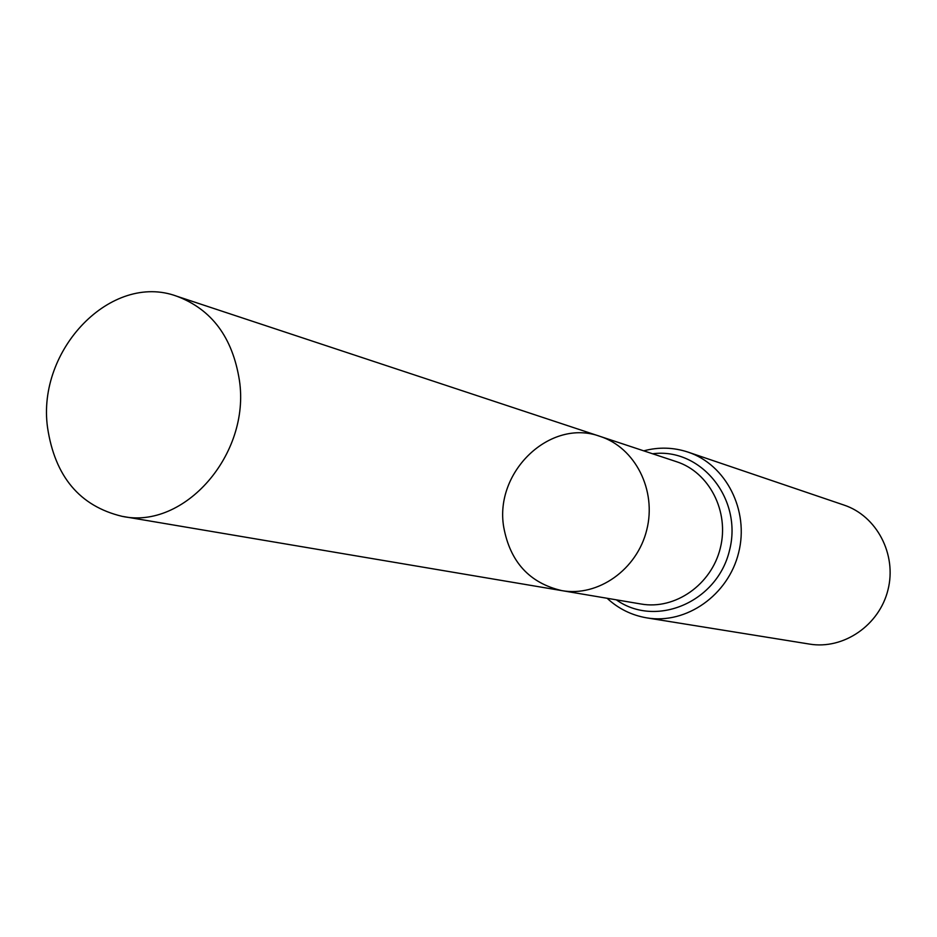 <?xml version="1.0" encoding="UTF-8"?>
<svg xmlns="http://www.w3.org/2000/svg" width="937" height="937" viewBox="0 0 937 937"><rect width="100%" height="100%" fill="white"/><g stroke="black" fill="none" stroke-linecap="round" stroke-linejoin="round"><path stroke-width="1.41" d="M503.731 527.18C494.115 471.803 550.312 417.972 600.102 436.396C635.204 447.628 656.825 490.238 646.764 529.862C637.113 569.591 598.052 597.127 561.79 590.615C529.51 583.06 510.161 561.907 503.731 527.18M688.074 452.126C726.023 464.658 749.389 510.349 738.637 552.689C728.318 595.147 686.282 624.581 646.881 617.893L809.474 644.082C843.464 649.833 879.363 625.319 887.995 589.806C896.99 554.388 876.739 515.912 844.014 505.078L688.074 452.126C673.457 447.3 658.676 446.879 643.742 450.849M561.79 590.615L641.072 604.014C675.027 610.092 711.417 584.758 720.307 548.133C729.595 511.602 709.297 472.189 676.444 461.672L600.102 436.396C635.204 447.628 656.825 490.238 646.764 529.862C637.113 569.591 598.052 597.127 561.79 590.615L122.044 516.322C79.75 506.132 54.92 476.558 47.553 427.6C36.578 349.747 111.292 271.964 176.742 296.209C211.715 309.339 232.61 337.402 239.415 380.399C250.612 454.386 184.156 529.909 122.044 516.322M616.312 599.832C655.959 628.13 717.332 602.151 729.501 550.417C742.959 499.011 700.888 447.324 652.597 453.777M646.881 617.893C631.714 615.316 618.455 608.769 607.117 598.274M600.102 436.396L176.742 296.209"/></g></svg>
